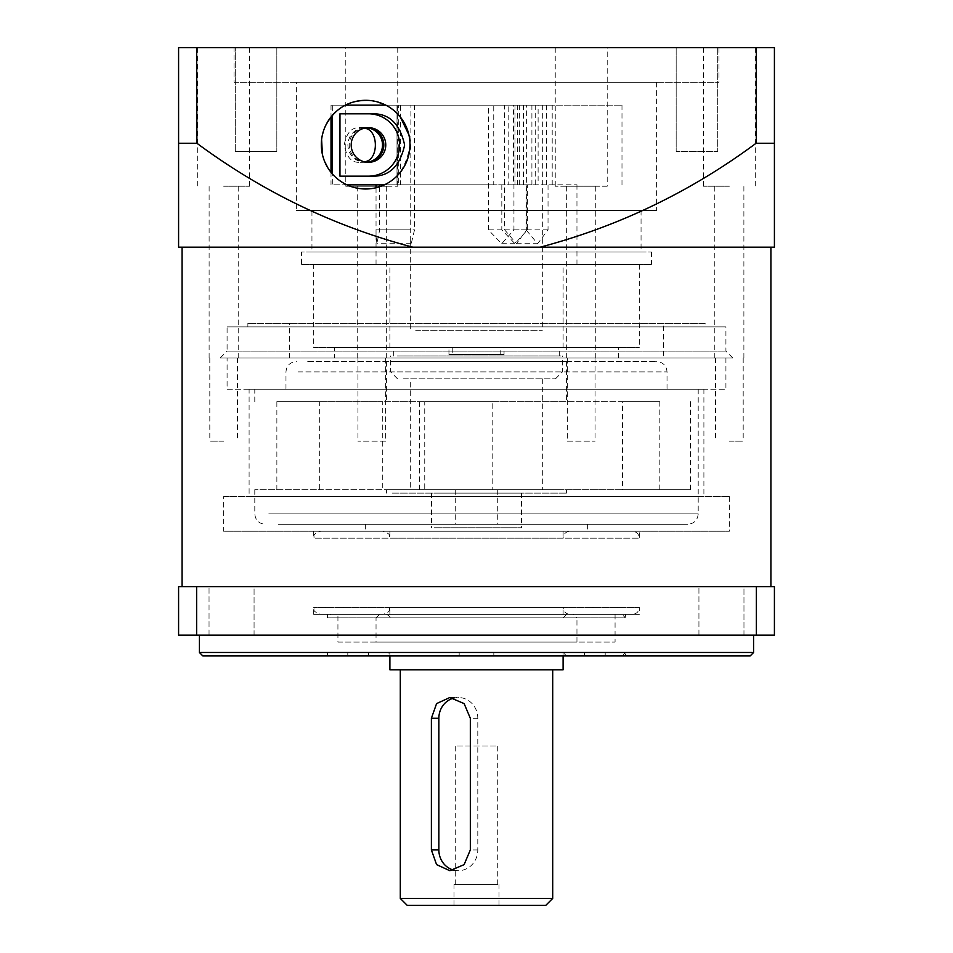 <?xml version="1.0" encoding="UTF-8"?>
<svg xmlns="http://www.w3.org/2000/svg" width="953" height="953" viewBox="0 0 953 953"><rect width="100%" height="100%" fill="white"/><g stroke="black" fill="none" stroke-linecap="round" stroke-linejoin="round"><path stroke-width="0.71" stroke-dasharray="4.76 3.57" d="M500.111 354.564L452.246 354.564L500.111 354.564M504.042 354.564L448.958 354.564L504.042 354.564L504.042 347.642L448.958 347.642L504.042 347.642M500.754 347.642L452.246 347.642L500.754 347.642L500.754 354.564M371.789 176.162L339.959 176.162M371.789 113.812L339.959 113.812M523.435 105.152L523.435 184.822L535.229 184.822L535.229 105.152L523.435 105.152L552.204 105.152L504.649 105.152L504.649 229.864L516.55 243.718L526.64 229.864L526.64 105.152L542.317 105.152L513.941 105.152L513.941 229.864L501.707 243.718L488.341 229.864L488.341 105.152L410.898 105.152L410.683 240.752L411.243 243.718L414.507 229.864L414.507 105.152L504.649 105.152M400.51 105.152L398.318 105.152L398.318 184.822L400.51 184.822L400.51 105.152L414.507 105.152M398.318 105.152L332.323 105.152L332.323 115.396M397.008 105.152L397.008 184.822L397.008 105.152L331.013 105.152L621.987 105.152L385.81 105.152M345.486 105.152L332.323 105.152M396.901 105.152L410.898 105.152M493.749 105.152L508.795 105.152L508.795 184.822L493.749 184.822L493.749 105.152L488.341 105.152M508.795 105.152L538.111 105.152L538.111 184.822L514.989 184.822L576.958 184.822L535.229 184.822M519.349 184.822L519.349 105.152L514.989 105.152L538.111 105.152M519.349 105.152L513.941 105.152M535.229 105.152L526.64 105.152M398.318 184.822L332.323 184.822L332.323 173.887M367.501 162.284A17.321 17.285 -90 0 1 349.239 144.987A17.321 17.285 -90 0 1 367.501 127.702M493.749 184.822L384.393 184.822M346.904 184.822L332.323 184.822M400.51 184.822L526.044 184.822L513.238 184.822L513.238 105.152M517.67 105.152L517.67 184.822L513.238 184.822M517.67 184.822L523.435 184.822M508.795 184.822L538.111 184.822M552.204 105.152L552.204 184.822M531.905 105.152L531.905 184.822M514.989 105.152L514.989 184.822M331.013 105.152L331.013 116.957M331.013 172.326L331.013 184.822M366.845 162.236A17.321 17.285 -90 0 1 347.928 144.987A17.321 17.285 -90 0 1 366.845 127.75M546.438 105.152L546.438 184.822M540.577 489.663L410.683 489.663L540.577 489.663M496.727 489.663L455.713 489.663L496.727 489.663M496.727 524.305L455.713 524.305L496.727 524.305M410.683 378.817L542.317 378.817L410.683 378.817L410.683 489.663M415.699 330.322L542.317 330.322L415.699 330.322M379.651 186.717L379.651 229.864L376.9 243.718L376.042 234.45L376.042 187.753M548.035 184.822L548.035 229.864L537.623 243.718L526.044 229.864L526.044 184.822M501.814 184.822L501.814 229.864L514.977 243.718L527.414 229.864L527.414 184.822M383.702 264.505L576.958 264.505L383.702 264.505M396.508 264.505L563.104 264.505L396.508 264.505M396.508 347.642L563.104 347.642L396.508 347.642M400.022 347.642L559.292 347.642L400.022 347.642M403.548 378.817L555.48 378.817L403.548 378.817M397.139 355.945L562.413 355.945L397.139 355.945M400.022 355.945L559.292 355.945L400.022 355.945M397.139 371.884L562.413 371.884L397.139 371.884M364.058 128.25L359.948 127.666C351.717 127.106 346.487 132.812 344.259 144.773C346.344 157.054 351.574 162.903 359.948 162.308L364.058 161.736M365.213 162.308L359.948 162.308M368.477 162.308L366.524 162.308M313.692 531.238L313.692 538.159L639.308 538.159L313.692 538.159C315.336 536.027 310.464 535.133 320.613 531.238L632.387 531.238C636.592 531.643 638.903 533.954 639.308 538.159L639.308 531.238L313.692 531.238L639.308 531.238M632.387 531.238L320.613 531.238M580.353 531.238L365.654 531.238L580.353 531.238M621.987 655.938L331.013 655.938L621.987 655.938L625.454 652.471L327.546 652.471L625.454 652.471L625.454 655.938L327.546 655.938L625.454 655.938M566.57 655.938L386.43 655.938L566.57 655.938L563.104 652.471L389.896 652.471L563.104 652.471L563.104 655.938M605.203 655.938L584.415 655.938L605.203 655.938L605.203 652.471L605.203 655.938M459.179 655.938L493.821 655.938L459.179 655.938L493.821 655.938L459.179 655.938L459.179 652.471L459.179 655.938L459.179 652.471L493.821 652.471L493.821 655.938L493.821 652.471L459.179 652.471L459.179 655.938M347.797 655.938L368.585 655.938L347.797 655.938L347.797 652.471L347.797 655.938M368.585 652.471L368.585 655.938L368.585 652.471L347.797 652.471L368.585 652.471M493.821 652.471L459.179 652.471L493.821 652.471L493.821 655.938L493.821 652.471M605.203 652.471L584.415 652.471L584.415 655.938L584.415 652.471L605.203 652.471M756.384 586.655L774.408 586.655L774.408 635.151L756.384 635.151L756.384 586.655L178.592 586.655L178.592 635.151L756.384 635.151M202.834 655.938L750.166 655.938M567.369 441.168L595.077 441.168L567.369 441.168L567.369 358.03L595.077 358.03L567.369 358.03M385.631 441.168L357.923 441.168L385.631 441.168L385.631 358.03L357.923 358.03L385.631 358.03M249.102 389.205L703.898 389.205L249.102 389.205L249.102 496.596L703.898 496.596L249.102 496.596M223.669 358.03L238.214 358.03L223.669 358.03M223.669 441.168L209.815 441.168L223.669 441.168M227.088 389.205L725.912 389.205L227.088 389.205L227.088 358.03L725.912 358.03L227.088 358.03M254.07 586.655L209.041 586.655L254.07 586.655L209.041 586.655L254.07 586.655L254.07 635.151L209.041 635.151L254.07 635.151L209.041 635.151L254.07 635.151L254.07 586.655M743.959 586.655L698.93 586.655L743.959 586.655L698.93 586.655L743.959 586.655L743.959 635.151L698.93 635.151L743.959 635.151L698.93 635.151L743.959 635.151L743.959 586.655M770.941 586.655L182.059 586.655L770.941 586.655M753.62 652.471L199.38 652.471M729.331 441.168L743.185 441.168L729.331 441.168M196.616 635.151L196.616 586.655M182.059 247.184L770.941 247.184L182.059 247.184M220.155 358.03L732.845 358.03L220.155 358.03L227.088 351.097L725.912 351.097L227.088 351.097L227.088 326.855L725.912 326.855L227.088 326.855M753.62 635.151L199.38 635.151L753.62 635.151M729.331 358.03L714.786 358.03L729.331 358.03M223.621 496.596L729.379 496.596L223.621 496.596L223.621 531.238L729.379 531.238L223.621 531.238M322.436 154.577C330.441 178.366 345.891 189.802 368.811 188.873C392.267 186.621 406.002 171.874 409.993 144.642L408.885 134.814M400.224 116.874L393.422 110.083M389.598 107.332L385.631 105.056M377.376 101.888L369.109 100.434M325.378 126.094L323.734 130.192M322.448 134.683L321.602 139.531M256.047 47.65L235.26 47.65L256.047 47.65M256.047 151.575L235.26 151.575L256.047 151.575M223.669 186.216L249.65 186.216L223.669 186.216M235.26 151.575L276.835 151.575L235.26 151.575L235.26 47.65L276.835 47.65L235.26 47.65L235.26 151.575M234.021 82.292L718.979 82.292L234.021 82.292L234.021 47.65L718.979 47.65L234.021 47.65M296.371 82.292L656.629 82.292L296.371 82.292L296.371 210.458L656.629 210.458L296.371 210.458M705.125 326.855L247.875 326.855L705.125 326.855L705.125 323.389L247.875 323.389L705.125 323.389M540.172 247.184C618.378 226.54 690.353 191.898 756.086 143.26L774.408 143.26L756.086 143.26L756.384 47.65L196.616 47.65L196.616 143.26L178.592 143.26L196.914 143.26C262.23 191.708 334.205 226.349 412.828 247.184L774.408 247.184L774.408 143.26L756.384 143.26M412.828 247.184L178.592 247.184L178.592 143.26L196.616 143.26M196.616 47.65L178.592 47.65L178.592 143.26M717.74 47.65L676.165 47.65L717.74 47.65L717.74 151.575L676.165 151.575L717.74 151.575L676.165 151.575L717.74 151.575L717.74 47.65L676.165 47.65L717.74 47.65M756.384 47.65L774.408 47.65L774.408 143.26M345.796 47.65L397.758 47.65L345.796 47.65L345.796 186.216L397.758 186.216L345.796 186.216M607.204 186.216L555.242 186.216L607.204 186.216L607.204 47.65L555.242 47.65L607.204 47.65M566.678 186.216L595.78 186.216L566.678 186.216L566.678 358.03L595.78 358.03L566.678 358.03M732.845 358.03L725.912 351.097L725.912 326.855M663.562 358.03L289.438 358.03L663.562 358.03L663.562 323.389L289.438 323.389L663.562 323.389M729.331 186.216L703.35 186.216L729.331 186.216M311.953 210.458L641.047 210.458L311.953 210.458L311.953 252.033L641.047 252.033L311.953 252.033M334.479 358.03L618.521 358.03L334.479 358.03L334.479 347.642L618.521 347.642L334.479 347.642M301.565 264.505L651.435 264.505L301.565 264.505L301.565 252.033L651.435 252.033L301.565 252.033M313.692 264.505L639.308 264.505L313.692 264.505L313.692 347.642L639.308 347.642L313.692 347.642M357.22 186.216L386.322 186.216L357.22 186.216L357.22 358.03L386.322 358.03L357.22 358.03M386.322 358.03L386.322 186.216M278.526 524.305L687.804 524.305L278.526 524.305M372.647 524.305L587.346 524.305L372.647 524.305M276.87 401.678L319.326 401.678L319.326 489.663L254.796 489.663L276.87 489.663L276.87 401.678L382.296 401.678L382.296 489.663L659.833 489.663L622.452 489.663L622.452 401.678L659.833 401.678L382.296 401.678M690.496 401.678L690.496 489.663L492.796 489.663L492.796 401.678L622.452 401.678M492.796 401.678L424.752 401.678L424.752 489.663L319.326 489.663M319.326 401.678L424.752 401.678M392.124 401.678L566.57 401.678L392.124 401.678M690.496 489.663L622.452 489.663M276.87 489.663L382.296 489.663M492.796 489.663L424.752 489.663M560.876 489.663L386.43 489.663L560.876 489.663M268.794 389.205L698.204 389.205L268.794 389.205M298.003 389.205L667.029 389.205L298.003 389.205M419.677 401.678L419.677 489.663M659.833 489.663L659.833 401.678M307.736 361.497L656.629 361.497L307.736 361.497M392.124 361.497L566.57 361.497L392.124 361.497M392.124 493.13L566.57 493.13L392.124 493.13M434.306 493.13L521.529 493.13L434.306 493.13M434.306 527.771L521.529 527.771L434.306 527.771M389.896 669.792L563.104 669.792M547.904 669.792L400.296 669.792L547.904 669.792M407.217 905.35L545.783 905.35M497.597 905.35L453.985 905.35L497.597 905.35M454.116 870.22A20.787 19.477 -90 0 0 458.333 870.708A20.787 19.477 -90 0 0 477.798 849.921L477.798 718.288A20.787 19.477 -90 0 0 458.333 697.513A20.787 19.477 -90 0 0 454.116 698.001M497.597 884.563L453.985 884.563L497.597 884.563M495.977 884.563L455.713 884.563L495.977 884.563M495.977 746.008L455.713 746.008L495.977 746.008M552.704 898.417L400.296 898.417M729.331 47.65L703.35 47.65L729.331 47.65M223.669 47.65L249.65 47.65L223.669 47.65M621.987 614.375L331.013 614.375L621.987 614.375L625.454 617.83L327.546 617.83L625.454 617.83L625.454 614.375L327.546 614.375L625.454 614.375M632.387 614.375L320.613 614.375L632.387 614.375C636.592 613.958 638.903 611.647 639.308 607.442L313.692 607.442L639.308 607.442L639.308 614.375L313.692 614.375L639.308 614.375M573.492 614.375L379.508 614.375L573.492 614.375L576.958 617.83L376.042 617.83L376.042 642.084L576.958 642.084L376.042 642.084M337.934 642.084L615.066 642.084L337.934 642.084L337.934 614.375L615.066 614.375L337.934 614.375M570.025 614.375L382.975 614.375L570.025 614.375C565.82 613.958 563.509 611.647 563.104 607.442L389.896 607.442L563.104 607.442L563.104 617.83L566.57 614.375L386.43 614.375L566.57 614.375M563.104 617.83L389.896 617.83L563.104 617.83M570.025 531.238L382.975 531.238L570.025 531.238C565.82 531.643 563.509 533.954 563.104 538.159L389.896 538.159L563.104 538.159L563.104 531.238L389.896 531.238L563.104 531.238M376.042 229.864L410.898 229.864M379.651 229.864L414.507 229.864M526.044 229.864L504.649 229.864M548.035 229.864L526.64 229.864M527.414 229.864L513.941 229.864M501.814 229.864L488.341 229.864M477.798 718.288L470.329 718.288M477.798 849.921L470.329 849.921M268.794 513.917L698.204 513.917L268.794 513.917M298.003 371.884L667.029 371.884L298.003 371.884M379.508 614.375L376.042 617.83L576.958 617.83L576.958 642.084M452.246 347.642L452.246 354.564M448.958 354.564L448.958 347.642M455.713 489.663L455.713 524.305M497.287 489.663L497.287 524.305M542.317 378.817L542.317 489.663M411.243 243.718L376.9 243.718M516.55 243.718L537.623 243.718M501.707 243.718L514.977 243.718M576.958 264.505L576.958 184.822M376.042 264.505L376.042 234.45M410.683 240.752L410.683 330.322M542.317 105.152L542.317 330.322M555.48 378.817L562.413 371.884L562.413 355.945M397.52 378.817L390.587 371.884L390.587 355.945M559.292 355.945L559.292 347.642M393.708 355.945L393.708 347.642M563.104 347.642L563.104 264.505M389.896 347.642L389.896 264.505M621.987 105.152L621.987 184.822M365.213 127.666L359.948 127.666M368.477 127.666L366.524 127.666M389.896 655.938L389.896 652.471L386.43 655.938M327.546 655.938L327.546 652.471C326.903 653.424 328.058 654.568 331.013 655.938M703.898 389.205L703.898 496.596M209.815 358.03L209.815 441.168M237.523 358.03L237.523 441.168M698.93 635.151L698.93 586.655L698.93 635.151M725.912 358.03L725.912 389.205M595.077 358.03L595.077 441.168M209.041 635.151L209.041 586.655L209.041 635.151M715.477 358.03L715.477 441.168M743.185 358.03L743.185 441.168M729.379 496.596L729.379 531.238M357.923 358.03L357.923 441.168M276.835 47.65L276.835 151.575L276.835 47.65M238.214 358.03L238.214 186.216M209.124 358.03L209.124 186.216M247.875 326.855L247.875 323.389M676.165 47.65L676.165 151.575L676.165 47.65M397.758 47.65L397.758 186.216M289.438 358.03L289.438 323.389M743.876 358.03L743.876 186.216M714.786 358.03L714.786 186.216M618.521 358.03L618.521 347.642M555.242 47.65L555.242 186.216M651.435 252.033L651.435 264.505M641.047 210.458L641.047 252.033M639.308 264.505L639.308 347.642M449.852 870.708L458.333 870.708M449.852 697.513L458.333 697.513M499.015 905.35L499.015 884.563M453.985 905.35L453.985 884.563M497.287 884.563L497.287 746.008M455.713 884.563L455.713 746.008M365.654 524.305L365.654 531.238M587.346 524.305L587.346 531.238M254.796 489.663L254.796 513.917C255.416 520.219 258.882 523.685 265.196 524.305M698.204 389.205L698.204 513.917C697.584 520.219 694.118 523.685 687.804 524.305M254.796 401.678L254.796 389.205M386.43 361.497L386.43 401.678M566.57 361.497L566.57 401.678M386.43 489.663L386.43 493.13M566.57 489.663L566.57 493.13M667.029 389.205L667.029 371.884C666.409 365.571 662.943 362.104 656.629 361.497M285.971 389.205L285.971 371.884C286.591 365.571 290.057 362.104 296.371 361.497M431.471 493.13L431.471 527.771M521.529 493.13L521.529 527.771M595.78 358.03L595.78 186.216M718.979 47.65L718.979 82.292M656.629 82.292L656.629 210.458M197.688 47.65L197.688 186.216M249.65 47.65L249.65 186.216M703.35 47.65L703.35 186.216M755.312 47.65L755.312 186.216M327.546 614.375L327.546 617.83C326.808 617.079 327.951 615.924 331.013 614.375M313.692 614.375L313.692 607.442C315.336 609.575 310.464 610.468 320.613 614.375M615.066 614.375L615.066 642.084M386.43 614.375C389.443 615.829 390.599 616.984 389.896 617.83L389.896 607.442C388.574 609.491 392.445 611.076 382.975 614.375M389.896 531.238L389.896 538.159C388.574 536.11 392.445 534.526 382.975 531.238"/><path stroke-width="1.43" d="M368.477 176.162A31.175 31.115 90 0 0 399.593 144.987A31.175 31.115 90 0 0 368.477 113.812M371.789 176.162C388.955 176.805 399.903 166.441 404.632 145.059C399.926 123.568 388.979 113.157 371.789 113.812L339.959 113.812L339.959 176.162L371.789 176.162M385.81 105.152L345.486 105.152M368.477 162.308A17.321 17.285 90 0 0 385.762 144.987A17.321 17.285 90 0 0 368.477 127.666A17.321 17.285 90 0 0 351.192 144.987A17.321 17.285 90 0 0 368.477 162.308M332.323 115.396L332.323 173.887M367.501 127.702A17.321 17.285 -90 0 1 383.809 144.987A17.321 17.285 -90 0 1 367.501 162.284M384.393 184.822L346.904 184.822M331.013 116.957L331.013 172.326M366.845 127.75A17.321 17.285 -90 0 1 366.845 162.236M376.042 187.753L376.042 184.822M379.651 186.717L379.651 184.822M364.058 161.736C379.115 161.331 379.139 128.667 364.058 128.25M753.62 652.471L750.166 655.938L202.834 655.938L199.38 652.471L753.62 652.471L753.62 635.151M756.384 635.151L196.616 635.151L196.616 586.655L774.408 586.655L774.408 635.151L756.384 635.151L756.384 586.655M196.616 586.655L178.592 586.655L178.592 635.151L196.616 635.151M770.941 586.655L770.941 247.184M409.993 144.642A44.338 44.338 0 0 0 343.485 106.248A44.338 44.338 0 0 0 343.485 183.047A44.338 44.338 0 0 0 409.993 144.642M408.885 134.814L400.224 116.874M393.422 110.083L389.598 107.332M385.631 105.056L377.376 101.888M369.109 100.434C349.251 99.684 334.67 108.237 325.378 126.094M323.734 130.192L322.448 134.683M321.602 139.531L322.436 154.577M756.384 143.26L756.086 143.26C690.77 191.708 618.795 226.349 540.172 247.184L774.408 247.184L774.408 47.65L756.384 47.65L756.384 143.26L774.408 143.26M196.616 47.65L178.592 47.65L178.592 247.184L412.828 247.184C334.622 226.54 262.647 191.898 196.914 143.26L196.616 47.65L756.384 47.65M412.828 247.184L540.172 247.184M563.104 655.938L563.104 669.792L389.896 669.792L389.896 655.938M552.704 898.417L545.783 905.35L407.217 905.35L400.296 898.417L552.704 898.417L552.704 669.792M470.329 718.288L470.329 849.921L464.111 864.633L449.852 870.708L436.581 864.621L431.387 849.921L431.387 718.288L436.581 703.6L449.852 697.513L464.123 703.588L470.329 718.288M454.116 870.22A20.787 19.477 -90 0 1 438.856 849.921L438.856 718.288L431.387 718.288M454.116 698.001A20.787 19.477 -90 0 0 438.856 718.288M178.592 143.26L196.616 143.26M438.856 849.921L431.387 849.921M182.059 586.655L182.059 247.184M199.38 652.471L199.38 635.151M400.296 669.792L400.296 898.417"/></g></svg>
